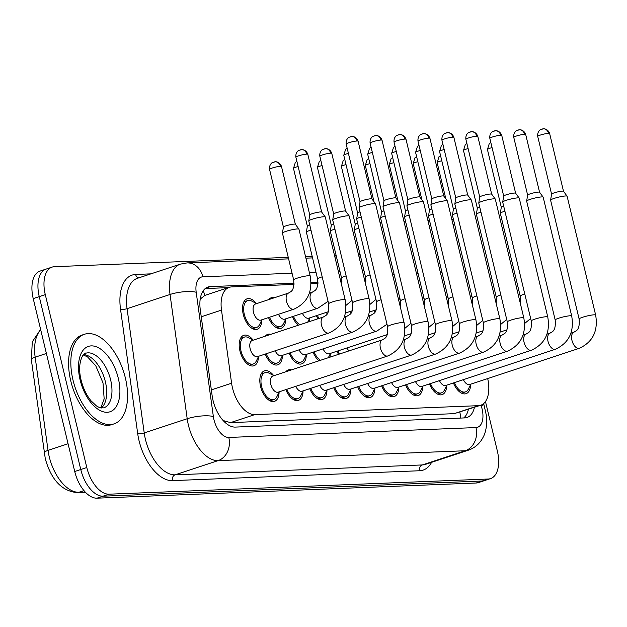 <?xml version="1.0" encoding="UTF-8"?>
<svg xmlns="http://www.w3.org/2000/svg" width="627" height="627" viewBox="0 0 627 627"><rect width="100%" height="100%" fill="white"/><g stroke="black" fill="none" stroke-linecap="round" stroke-linejoin="round"><path stroke-width="0.94" d="M268.575 299.659A16.043 8.668 -108.3 0 1 271.068 297.841A16.043 8.668 -108.3 0 1 274.156 297.817M261.796 320.083A16.043 8.668 -108.3 0 1 257.188 329.269A16.043 8.668 -108.3 0 1 243.252 314.386A16.043 8.668 -108.3 0 1 247.124 298.797A16.043 8.668 -108.3 0 1 256.294 303.429M265.26 336.174A16.043 8.668 -108.3 0 1 267.745 334.356A16.043 8.668 -108.3 0 1 270.833 334.332M258.481 356.598A16.043 8.668 -108.3 0 1 253.872 365.784A16.043 8.668 -108.3 0 1 239.937 350.901A16.043 8.668 -108.3 0 1 243.801 335.312A16.043 8.668 -108.3 0 1 252.979 339.944M285.881 371.733A16.043 8.668 -108.3 0 1 288.373 369.914A16.043 8.668 -108.3 0 1 291.453 369.891M279.101 392.157A16.043 8.668 -108.3 0 1 274.493 401.335A16.043 8.668 -108.3 0 1 260.558 386.459A16.043 8.668 -108.3 0 1 264.429 370.87A16.043 8.668 -108.3 0 1 273.599 375.502M294 284.431L231.551 286.923A28.309 15.299 71.7 0 0 229.231 287.346A28.309 15.299 71.7 0 0 221.496 310.106L231.59 383.199A28.309 15.299 71.7 0 0 232.492 387.948A28.309 15.299 71.7 0 0 254.75 414.619L478.354 405.677A28.309 15.299 71.7 0 0 480.682 405.261A28.309 15.299 71.7 0 0 487.696 378.567M223.525 420.952A9.436 5.102 71.7 0 0 224.27 421.007L224.544 420.999A28.309 15.299 -108.3 0 1 222.279 419.549M229.231 287.346L204.888 295.388L200.209 299.087M224.544 420.999L230.571 422.614L454.175 413.663L480.682 405.261M365.831 281.554L364.969 281.586M341.887 282.511L341.025 282.55M317.944 283.467L311.039 283.749M317.897 318.79A16.043 8.668 -108.3 0 1 316.408 315.655M309.683 318.171A16.043 8.668 -108.3 0 1 309.283 321.635M298.287 325.264A16.043 8.668 -108.3 0 1 292.464 316.611M285.74 319.127A16.043 8.668 -108.3 0 1 281.131 328.305A16.043 8.668 -108.3 0 1 268.521 317.568M282.424 355.642A16.043 8.668 -108.3 0 1 277.808 364.82A16.043 8.668 -108.3 0 1 265.197 354.083M306.368 354.686A16.043 8.668 -108.3 0 1 301.752 363.864A16.043 8.668 -108.3 0 1 289.141 353.126M330.311 353.73A16.043 8.668 -108.3 0 1 329.912 357.186M318.908 360.823A16.043 8.668 -108.3 0 1 313.085 352.17M338.517 354.341A16.043 8.668 -108.3 0 1 337.028 351.214M303.045 391.201A16.043 8.668 -108.3 0 1 298.436 400.379A16.043 8.668 -108.3 0 1 285.826 389.641M326.988 390.245A16.043 8.668 -108.3 0 1 322.38 399.423A16.043 8.668 -108.3 0 1 309.769 388.685M350.932 389.281A16.043 8.668 -108.3 0 1 346.323 398.466A16.043 8.668 -108.3 0 1 333.713 387.729M374.875 388.325A16.043 8.668 -108.3 0 1 370.267 397.51A16.043 8.668 -108.3 0 1 357.656 386.773M398.819 387.368A16.043 8.668 -108.3 0 1 394.211 396.546A16.043 8.668 -108.3 0 1 381.6 385.809M422.763 386.412A16.043 8.668 -108.3 0 1 418.154 395.59A16.043 8.668 -108.3 0 1 405.544 384.853M446.706 385.448A16.043 8.668 -108.3 0 1 442.098 394.634A16.043 8.668 -108.3 0 1 429.479 383.896M470.65 384.492A16.043 8.668 -108.3 0 1 466.041 393.678A16.043 8.668 -108.3 0 1 453.423 382.94M485.47 401.515L497.368 451.095A28.309 15.299 -108.3 0 1 490.541 478.605L484.506 480.596A28.309 15.299 -108.3 0 1 482.179 481.011L103.032 496.184A28.309 15.299 -108.3 0 1 80.765 469.513L39.25 296.61A28.309 15.299 -108.3 0 1 46.084 269.101L40.05 271.091A28.309 15.299 -108.3 0 0 33.223 298.601L74.731 471.504A28.309 15.299 -108.3 0 0 96.997 498.175L476.152 483.009A28.309 15.299 -108.3 0 0 478.479 482.586L484.506 480.596A28.309 15.299 -108.3 0 1 482.179 481.011L103.032 496.184A28.309 15.299 -108.3 0 1 80.765 469.513L39.25 296.61A28.309 15.299 -108.3 0 1 46.084 269.101A28.309 15.299 -108.3 0 1 48.412 268.677M294.055 283.247L210.335 286.602A28.309 15.299 71.7 0 0 208.007 287.017A28.309 15.299 71.7 0 0 200.279 309.777L212.138 395.668A28.309 15.299 71.7 0 0 213.031 400.418A28.309 15.299 71.7 0 0 235.297 427.089L464.67 417.911A28.309 15.299 71.7 0 0 466.997 417.496A28.309 15.299 71.7 0 0 474.451 407.315M490.541 478.605A28.309 15.299 -108.3 0 1 488.214 479.02L109.059 494.186A28.309 15.299 -108.3 0 1 86.8 467.515L45.285 294.619A28.309 15.299 -108.3 0 1 52.119 267.102A28.309 15.299 -108.3 0 1 54.439 266.687L288.248 257.336M305.553 256.639L312.191 256.38M334.528 255.479L336.135 255.416M358.472 254.523L360.078 254.46M365.886 280.379L364.687 280.426M341.942 281.335L340.743 281.382M317.999 282.291L311.039 282.573M468.416 409.313A28.309 15.299 -108.3 0 1 463.729 417.95M205.241 288.553L228.369 287.628M404.101 322.725C406.735 338.604 401.296 349.686 387.799 355.956L278.153 392.173A8.496 4.585 -108.3 0 1 270.778 384.296A8.496 4.585 -108.3 0 1 272.831 376.043L382.47 339.826C384.132 338.329 388.521 338.737 387.588 326.691A8.496 1.097 -13.5 0 1 393.254 324.253A8.496 1.097 -13.5 0 1 402.636 322.466A8.496 1.097 -13.5 0 1 402.918 322.458A8.496 1.097 -13.5 0 1 404.101 322.725L375.573 203.877A8.496 1.097 -13.5 0 0 375.549 203.822A8.496 1.097 -13.5 0 0 374.1 203.618A8.496 1.097 -13.5 0 0 362.602 206.048A8.496 1.097 -13.5 0 0 359.052 207.788A8.496 1.097 -13.5 0 0 359.052 207.843L387.588 326.691M279.274 391.804L276.844 396.726A14.155 7.649 -108.3 0 1 273.897 399.548A14.155 7.649 -108.3 0 1 261.608 386.42A14.155 7.649 -108.3 0 1 265.017 372.665A14.155 7.649 -108.3 0 1 269.061 373.167L273.944 375.675M360.039 201.831A6.137 0.792 -13.5 0 1 360.039 201.792A6.137 0.792 -13.5 0 1 362.602 200.538A6.137 0.792 -13.5 0 1 370.902 198.783A6.137 0.792 -13.5 0 1 371.944 198.931A6.137 0.792 -13.5 0 1 371.968 198.971L358.095 141.185C356.308 136.098 351.379 136.255 351.88 136.49A6.137 5.102 87.7 0 1 357.029 140.997A6.137 0.792 -13.5 0 1 358.095 141.185M328.869 333.055L257.532 356.622A8.496 4.585 -108.3 0 1 250.157 348.745A8.496 4.585 -108.3 0 1 252.203 340.492L323.54 316.925C325.201 315.428 329.59 315.828 328.658 303.789A8.496 1.097 -13.5 0 1 332.2 301.995A8.496 1.097 -13.5 0 1 343.988 299.557A8.496 1.097 -13.5 0 1 345.171 299.824C347.805 315.702 342.366 326.777 328.869 333.055A8.496 4.585 -108.3 0 1 328.462 333.149A8.496 4.585 -108.3 0 1 321.494 325.178A8.496 4.585 -108.3 0 1 323.54 316.925M328.658 303.789L308.774 220.978A8.496 1.097 -13.5 0 1 308.774 220.916A8.496 1.097 -13.5 0 1 312.324 219.184A8.496 1.097 -13.5 0 1 325.264 216.958A8.496 1.097 -13.5 0 1 325.295 217.013L345.171 299.824M258.653 356.246L256.224 361.176A14.155 7.649 -108.3 0 1 253.277 363.989A14.155 7.649 -108.3 0 1 240.98 350.861A14.155 7.649 -108.3 0 1 244.397 337.107A14.155 7.649 -108.3 0 1 248.441 337.608L253.324 340.116M309.762 214.967A6.137 0.792 -13.5 0 1 309.762 214.928A6.137 0.792 -13.5 0 1 312.317 213.674A6.137 0.792 -13.5 0 1 320.624 211.918A6.137 0.792 -13.5 0 1 321.667 212.067A6.137 0.792 -13.5 0 1 321.69 212.106M293.883 309.189L260.856 320.107A8.496 4.585 -108.3 0 1 253.473 312.23A8.496 4.585 -108.3 0 1 255.526 303.977L288.553 293.06C290.215 291.563 294.604 291.97 293.671 279.932A8.496 1.097 -13.5 0 1 297.214 278.137A8.496 1.097 -13.5 0 1 309.001 275.7A8.496 1.097 -13.5 0 1 310.185 275.966C312.818 291.845 307.379 302.919 293.883 309.189A8.496 4.585 -108.3 0 1 293.475 309.291A8.496 4.585 -108.3 0 1 286.508 301.321A8.496 4.585 -108.3 0 1 288.553 293.06M293.671 279.932L282.44 233.158A8.496 1.097 -13.5 0 1 282.44 233.095A8.496 1.097 -13.5 0 1 285.983 231.363A8.496 1.097 -13.5 0 1 298.93 229.137A8.496 1.097 -13.5 0 1 298.961 229.192L310.185 275.966M261.968 319.731L259.547 324.661A14.155 7.649 -108.3 0 1 256.6 327.474A14.155 7.649 -108.3 0 1 244.303 314.346A14.155 7.649 -108.3 0 1 247.72 300.592A14.155 7.649 -108.3 0 1 251.764 301.093L256.639 303.601M283.428 227.146A6.137 0.792 -13.5 0 1 283.42 227.099A6.137 0.792 -13.5 0 1 285.983 225.845A6.137 0.792 -13.5 0 1 294.29 224.09A6.137 0.792 -13.5 0 1 295.333 224.239A6.137 0.792 -13.5 0 1 295.356 224.278L281.484 166.492C279.689 161.405 274.759 161.562 275.269 161.797A6.137 5.102 87.7 0 1 280.418 166.304A6.137 0.792 -13.5 0 1 281.484 166.492M411.743 355A8.496 4.585 -108.3 0 1 411.336 355.094A8.496 4.585 -108.3 0 1 404.36 347.123A8.496 4.585 -108.3 0 1 406.414 338.87C408.075 337.373 412.456 337.773 411.531 325.734A8.496 1.097 -13.5 0 1 417.198 323.297A8.496 1.097 -13.5 0 1 426.572 321.51A8.496 1.097 -13.5 0 1 426.862 321.502A8.496 1.097 -13.5 0 1 428.045 321.769C430.678 337.647 425.239 348.722 411.743 355L302.096 391.217A8.496 4.585 -108.3 0 1 295.779 386.357M303.217 390.848L300.788 395.77A14.155 7.649 -108.3 0 1 297.841 398.584A14.155 7.649 -108.3 0 1 286.798 389.32M411.531 325.734L382.995 206.886A8.496 1.097 -13.5 0 1 382.995 206.824A8.496 1.097 -13.5 0 1 386.545 205.092A8.496 1.097 -13.5 0 1 398.043 202.662A8.496 1.097 -13.5 0 1 399.485 202.866A8.496 1.097 -13.5 0 1 399.517 202.921L428.045 321.769M383.983 200.875A6.137 0.792 -13.5 0 1 383.983 200.836A6.137 0.792 -13.5 0 1 386.538 199.582A6.137 0.792 -13.5 0 1 394.845 197.826A6.137 0.792 -13.5 0 1 395.888 197.975A6.137 0.792 -13.5 0 1 395.911 198.014M435.687 354.043A8.496 4.585 -108.3 0 1 435.279 354.137A8.496 4.585 -108.3 0 1 428.304 346.167A8.496 4.585 -108.3 0 1 430.357 337.914C432.019 336.409 436.4 336.817 435.475 324.778A8.496 1.097 -13.5 0 1 441.142 322.341A8.496 1.097 -13.5 0 1 450.515 320.554A8.496 1.097 -13.5 0 1 450.797 320.546A8.496 1.097 -13.5 0 1 451.989 320.812C454.614 336.691 449.183 347.766 435.687 354.043L326.04 390.26A8.496 4.585 -108.3 0 1 319.723 385.393M327.161 389.892L324.731 394.814A14.155 7.649 -108.3 0 1 321.784 397.628A14.155 7.649 -108.3 0 1 310.741 388.364M435.475 324.778L406.939 205.93A8.496 1.097 -13.5 0 1 406.939 205.868A8.496 1.097 -13.5 0 1 410.489 204.136A8.496 1.097 -13.5 0 1 421.987 201.706A8.496 1.097 -13.5 0 1 423.429 201.91A8.496 1.097 -13.5 0 1 423.46 201.965L451.989 320.812M407.926 199.919A6.137 0.792 -13.5 0 1 407.926 199.872A6.137 0.792 -13.5 0 1 410.481 198.626A6.137 0.792 -13.5 0 1 418.789 196.87A6.137 0.792 -13.5 0 1 419.831 197.019A6.137 0.792 -13.5 0 1 419.855 197.058M459.63 353.079A8.496 4.585 -108.3 0 1 459.223 353.181A8.496 4.585 -108.3 0 1 452.247 345.211A8.496 4.585 -108.3 0 1 454.301 336.95C455.962 335.453 460.343 335.86 459.419 323.822A8.496 1.097 -13.5 0 1 465.085 321.377A8.496 1.097 -13.5 0 1 474.459 319.598A8.496 1.097 -13.5 0 1 474.741 319.59A8.496 1.097 -13.5 0 1 475.932 319.856C478.558 335.735 473.126 346.809 459.63 353.079L349.984 389.304A8.496 4.585 -108.3 0 1 343.667 384.437M351.104 388.936L348.675 393.858A14.155 7.649 -108.3 0 1 345.728 396.672A14.155 7.649 -108.3 0 1 334.685 387.408M459.419 323.822L430.882 204.974A8.496 1.097 -13.5 0 1 430.882 204.911A8.496 1.097 -13.5 0 1 434.433 203.179A8.496 1.097 -13.5 0 1 445.93 200.75A8.496 1.097 -13.5 0 1 447.372 200.953A8.496 1.097 -13.5 0 1 447.404 201.008L475.932 319.856M431.87 198.963A6.137 0.792 -13.5 0 1 431.862 198.916A6.137 0.792 -13.5 0 1 434.425 197.662A6.137 0.792 -13.5 0 1 442.733 195.906A6.137 0.792 -13.5 0 1 443.775 196.055A6.137 0.792 -13.5 0 1 443.798 196.094L429.926 138.308C428.131 133.222 423.209 133.379 423.711 133.614A6.137 5.102 87.7 0 1 428.86 138.128A6.137 0.792 -13.5 0 1 429.926 138.308M483.574 352.123A8.496 4.585 -108.3 0 1 483.166 352.225A8.496 4.585 -108.3 0 1 476.191 344.247A8.496 4.585 -108.3 0 1 478.244 335.994C479.906 334.497 484.287 334.904 483.362 322.858A8.496 1.097 -13.5 0 1 489.029 320.421A8.496 1.097 -13.5 0 1 498.402 318.634A8.496 1.097 -13.5 0 1 498.684 318.626A8.496 1.097 -13.5 0 1 499.876 318.892C502.501 334.779 497.07 345.853 483.574 352.123L373.927 388.348A8.496 4.585 -108.3 0 1 367.61 383.481M375.048 387.972L372.618 392.902A14.155 7.649 -108.3 0 1 369.671 395.715A14.155 7.649 -108.3 0 1 358.628 386.444M483.362 322.858L454.826 204.018A8.496 1.097 -13.5 0 1 454.826 203.955A8.496 1.097 -13.5 0 1 458.376 202.223A8.496 1.097 -13.5 0 1 469.874 199.786A8.496 1.097 -13.5 0 1 471.316 199.997A8.496 1.097 -13.5 0 1 471.347 200.052L499.876 318.892M455.813 198.007A6.137 0.792 -13.5 0 1 455.805 197.96A6.137 0.792 -13.5 0 1 458.368 196.706A6.137 0.792 -13.5 0 1 466.676 194.95A6.137 0.792 -13.5 0 1 467.718 195.099A6.137 0.792 -13.5 0 1 467.742 195.138M352.813 332.098A8.496 4.585 -108.3 0 1 352.405 332.192A8.496 4.585 -108.3 0 1 345.43 324.222A8.496 4.585 -108.3 0 1 347.483 315.969C349.145 314.464 353.534 314.872 352.601 302.833A8.496 1.097 -13.5 0 1 356.144 301.038A8.496 1.097 -13.5 0 1 367.931 298.601A8.496 1.097 -13.5 0 1 369.115 298.867C371.748 314.746 366.309 325.821 352.813 332.098L281.476 355.658A8.496 4.585 -108.3 0 1 275.159 350.799M352.601 302.833L332.718 220.022A8.496 1.097 -13.5 0 1 332.718 219.959A8.496 1.097 -13.5 0 1 336.268 218.227A8.496 1.097 -13.5 0 1 349.208 216.001A8.496 1.097 -13.5 0 1 349.239 216.056L369.115 298.867M282.597 355.29L280.167 360.212A14.155 7.649 -108.3 0 1 277.22 363.033A14.155 7.649 -108.3 0 1 266.177 353.761M333.705 214.011A6.137 0.792 -13.5 0 1 333.697 213.964A6.137 0.792 -13.5 0 1 336.26 212.718A6.137 0.792 -13.5 0 1 344.568 210.962A6.137 0.792 -13.5 0 1 345.61 211.103A6.137 0.792 -13.5 0 1 345.634 211.142L331.761 153.364C329.967 148.27 325.045 148.427 325.546 148.662A6.137 5.102 87.7 0 1 330.695 153.176A6.137 0.792 -13.5 0 1 331.761 153.364M387 324.253L376.756 331.134L305.42 354.702A8.496 4.585 -108.3 0 1 299.103 349.835M376.756 331.134A8.496 4.585 -108.3 0 1 376.349 331.236A8.496 4.585 -108.3 0 1 369.374 323.266A8.496 4.585 -108.3 0 1 371.427 315.005C373.089 313.508 377.47 313.915 376.545 301.877L356.661 219.066A8.496 1.097 -13.5 0 1 356.661 219.003A8.496 1.097 -13.5 0 1 360.212 217.271A8.496 1.097 -13.5 0 1 361.238 216.942M306.54 354.333L304.111 359.255A14.155 7.649 -108.3 0 1 301.164 362.069A14.155 7.649 -108.3 0 1 290.121 352.805M357.649 213.055A6.137 0.792 -13.5 0 1 357.641 213.008A6.137 0.792 -13.5 0 1 360.008 211.824M387.149 334.653L329.363 353.746A8.496 4.585 -108.3 0 1 323.046 348.878M400.465 307.551L400.488 300.913L380.605 218.102A8.496 1.097 -13.5 0 1 380.605 218.047A8.496 1.097 -13.5 0 1 384.147 216.307A8.496 1.097 -13.5 0 1 385.182 215.986M320.507 360.298A14.155 7.649 -108.3 0 1 314.064 351.849M381.592 212.091A6.137 0.792 -13.5 0 1 381.584 212.051A6.137 0.792 -13.5 0 1 383.951 210.868M328.07 301.352L317.826 308.233L284.799 319.143A8.496 4.585 -108.3 0 1 278.482 314.284M317.826 308.233A8.496 4.585 -108.3 0 1 317.419 308.335A8.496 4.585 -108.3 0 1 310.443 300.357A8.496 4.585 -108.3 0 1 312.497 292.104C314.158 290.607 318.547 291.014 317.615 278.968L306.384 232.194A8.496 1.097 -13.5 0 1 306.384 232.139A8.496 1.097 -13.5 0 1 309.926 230.399A8.496 1.097 -13.5 0 1 310.961 230.078M285.912 318.775L283.49 323.697A14.155 7.649 -108.3 0 1 280.543 326.518A14.155 7.649 -108.3 0 1 269.5 317.246M307.371 226.182A6.137 0.792 -13.5 0 1 307.363 226.143A6.137 0.792 -13.5 0 1 309.73 224.952M328.219 311.752L308.743 318.187A8.496 4.585 -108.3 0 1 302.418 313.32M341.535 284.65L341.558 278.012L330.327 231.238A8.496 1.097 -13.5 0 1 330.327 231.175A8.496 1.097 -13.5 0 1 333.87 229.443A8.496 1.097 -13.5 0 1 334.904 229.121M299.886 324.739A14.155 7.649 -108.3 0 1 293.444 316.29M322.066 165.536A6.137 0.792 -13.5 0 0 317.434 167.44L331.307 225.211A6.137 0.792 -13.5 0 1 331.307 225.187A6.137 0.792 -13.5 0 1 333.674 223.996M327.176 313.853A8.496 4.585 -108.3 0 1 326.361 312.364M365.478 283.694L365.502 277.056L354.271 230.281A8.496 1.097 -13.5 0 1 354.271 230.219A8.496 1.097 -13.5 0 1 357.813 228.487A8.496 1.097 -13.5 0 1 358.848 228.157M318.931 318.445A14.155 7.649 -108.3 0 1 317.38 315.334M355.25 224.27A6.137 0.792 -13.5 0 1 355.25 224.223A6.137 0.792 -13.5 0 1 357.617 223.04M351.12 312.897A8.496 4.585 -108.3 0 1 350.305 311.407M381.287 227.687A8.496 1.097 -13.5 0 1 381.757 227.53A8.496 1.097 -13.5 0 1 382.791 227.201M380.08 222.656A6.137 0.792 -13.5 0 1 381.561 222.083M125.384 378.034A47.19 25.495 -108.3 0 1 114.004 423.891A47.19 25.495 -108.3 0 1 73.014 380.134A47.19 25.495 -108.3 0 1 84.402 334.277A47.19 25.495 -108.3 0 1 125.384 378.034M114.004 423.891L111.739 424.636A47.19 25.495 -108.3 0 1 70.757 380.879A47.19 25.495 -108.3 0 1 82.137 335.03L84.402 334.277M348.925 350.908A8.496 4.585 -108.3 0 1 346.99 347.922M424.408 306.595L424.432 299.957L404.548 217.146A8.496 1.097 -13.5 0 1 404.548 217.091A8.496 1.097 -13.5 0 1 408.091 215.351A8.496 1.097 -13.5 0 1 409.125 215.03M339.56 354.004A14.155 7.649 -108.3 0 1 338.008 350.893M405.536 211.134A6.137 0.792 -13.5 0 1 405.528 211.095A6.137 0.792 -13.5 0 1 407.895 209.904M507.517 351.167A8.496 4.585 -108.3 0 1 507.11 351.261A8.496 4.585 -108.3 0 1 500.134 343.29A8.496 4.585 -108.3 0 1 502.188 335.037C503.849 333.54 508.231 333.948 507.306 321.902A8.496 1.097 -13.5 0 1 512.972 319.464A8.496 1.097 -13.5 0 1 522.346 317.677A8.496 1.097 -13.5 0 1 522.628 317.67A8.496 1.097 -13.5 0 1 523.819 317.936C526.445 333.815 521.013 344.897 507.517 351.167L397.871 387.384A8.496 4.585 -108.3 0 1 391.554 382.525M398.991 387.016L396.562 391.938A14.155 7.649 -108.3 0 1 393.615 394.759A14.155 7.649 -108.3 0 1 382.572 385.487M507.306 321.902L478.769 203.054A8.496 1.097 -13.5 0 1 478.769 202.999A8.496 1.097 -13.5 0 1 482.312 201.259A8.496 1.097 -13.5 0 1 493.817 198.83A8.496 1.097 -13.5 0 1 495.259 199.033A8.496 1.097 -13.5 0 1 495.291 199.088L523.819 317.936M479.757 197.043A6.137 0.792 -13.5 0 1 479.749 197.003A6.137 0.792 -13.5 0 1 482.312 195.749A6.137 0.792 -13.5 0 1 490.62 193.994A6.137 0.792 -13.5 0 1 491.662 194.143A6.137 0.792 -13.5 0 1 491.686 194.182L477.813 136.396C476.018 131.309 471.089 131.466 471.598 131.701A6.137 5.102 87.7 0 1 476.747 136.208A6.137 0.792 -13.5 0 1 477.813 136.396M531.461 350.211A8.496 4.585 -108.3 0 1 531.053 350.305A8.496 4.585 -108.3 0 1 524.078 342.334A8.496 4.585 -108.3 0 1 526.131 334.081C527.793 332.584 532.174 332.984 531.249 320.946A8.496 1.097 -13.5 0 1 536.916 318.508A8.496 1.097 -13.5 0 1 546.289 316.721A8.496 1.097 -13.5 0 1 546.572 316.713A8.496 1.097 -13.5 0 1 547.763 316.98C550.388 332.859 544.957 343.933 531.461 350.211L421.814 386.428A8.496 4.585 -108.3 0 1 415.497 381.561M422.935 386.06L420.505 390.982A14.155 7.649 -108.3 0 1 417.558 393.795A14.155 7.649 -108.3 0 1 406.515 384.531M531.249 320.946L502.713 202.098A8.496 1.097 -13.5 0 1 502.713 202.035A8.496 1.097 -13.5 0 1 506.255 200.303A8.496 1.097 -13.5 0 1 517.761 197.873A8.496 1.097 -13.5 0 1 519.203 198.077A8.496 1.097 -13.5 0 1 519.234 198.132L547.763 316.98M503.7 196.086A6.137 0.792 -13.5 0 1 503.693 196.047A6.137 0.792 -13.5 0 1 506.255 194.793A6.137 0.792 -13.5 0 1 514.563 193.038A6.137 0.792 -13.5 0 1 515.606 193.187A6.137 0.792 -13.5 0 1 515.629 193.226M555.397 349.255A8.496 4.585 -108.3 0 1 554.997 349.349A8.496 4.585 -108.3 0 1 548.022 341.378A8.496 4.585 -108.3 0 1 550.075 333.125C551.736 331.62 556.118 332.028 555.193 319.989A8.496 1.097 -13.5 0 1 560.859 317.552A8.496 1.097 -13.5 0 1 570.233 315.765A8.496 1.097 -13.5 0 1 570.515 315.757A8.496 1.097 -13.5 0 1 571.706 316.024C574.332 331.902 568.901 342.977 555.397 349.255L445.758 385.472A8.496 4.585 -108.3 0 1 439.441 380.605M446.879 385.103L444.449 390.025A14.155 7.649 -108.3 0 1 441.502 392.839A14.155 7.649 -108.3 0 1 430.459 383.575M555.193 319.989L526.656 201.142A8.496 1.097 -13.5 0 1 526.656 201.079A8.496 1.097 -13.5 0 1 530.199 199.347A8.496 1.097 -13.5 0 1 541.704 196.917A8.496 1.097 -13.5 0 1 543.147 197.121A8.496 1.097 -13.5 0 1 543.178 197.176L571.706 316.024M524.634 134.296A6.137 0.792 -13.5 0 0 517.863 135.581A6.137 0.792 -13.5 0 0 513.764 137.344L527.636 195.107A6.137 0.792 -13.5 0 1 527.636 195.083A6.137 0.792 -13.5 0 1 530.199 193.837A6.137 0.792 -13.5 0 1 538.507 192.081A6.137 0.792 -13.5 0 1 539.549 192.223A6.137 0.792 -13.5 0 1 539.573 192.27L525.692 134.484C523.906 129.389 518.976 129.554 519.485 129.781A6.137 5.102 87.7 0 1 524.634 134.296A6.137 0.792 -13.5 0 1 525.692 134.484M579.34 348.291A8.496 4.585 -108.3 0 1 578.94 348.393A8.496 4.585 -108.3 0 1 571.965 340.414A8.496 4.585 -108.3 0 1 574.018 332.161C575.68 330.664 580.061 331.072 579.129 319.033A8.496 1.097 -13.5 0 1 584.803 316.588A8.496 1.097 -13.5 0 1 594.177 314.809A8.496 1.097 -13.5 0 1 594.459 314.801A8.496 1.097 -13.5 0 1 595.65 315.067C598.276 330.946 592.844 342.021 579.34 348.291L469.701 384.516A8.496 4.585 -108.3 0 1 463.384 379.648M470.822 384.147L468.393 389.069A14.155 7.649 -108.3 0 1 465.446 391.883A14.155 7.649 -108.3 0 1 454.403 382.619M579.129 319.033L550.6 200.185A8.496 1.097 -13.5 0 1 550.6 200.123A8.496 1.097 -13.5 0 1 554.143 198.391A8.496 1.097 -13.5 0 1 565.648 195.961A8.496 1.097 -13.5 0 1 567.09 196.165A8.496 1.097 -13.5 0 1 567.114 196.22L595.65 315.067M551.58 194.174A6.137 0.792 -13.5 0 1 551.58 194.127A6.137 0.792 -13.5 0 1 554.143 192.873A6.137 0.792 -13.5 0 1 562.45 191.117A6.137 0.792 -13.5 0 1 563.493 191.266A6.137 0.792 -13.5 0 1 563.516 191.306M448.344 305.639L448.376 299.001L428.492 216.19A8.496 1.097 -13.5 0 1 428.492 216.127A8.496 1.097 -13.5 0 1 432.034 214.395A8.496 1.097 -13.5 0 1 433.069 214.066M420.231 150.488A6.137 0.792 -13.5 0 0 415.599 152.392L429.471 210.155A6.137 0.792 -13.5 0 1 429.471 210.139A6.137 0.792 -13.5 0 1 431.838 208.948M472.288 304.683L472.319 298.044L452.435 215.233A8.496 1.097 -13.5 0 1 452.435 215.171A8.496 1.097 -13.5 0 1 455.978 213.439A8.496 1.097 -13.5 0 1 457.012 213.109M453.415 209.222A6.137 0.792 -13.5 0 1 453.415 209.175A6.137 0.792 -13.5 0 1 455.782 207.992M496.231 303.719L496.263 297.088L476.379 214.277A8.496 1.097 -13.5 0 1 476.379 214.215A8.496 1.097 -13.5 0 1 479.921 212.482A8.496 1.097 -13.5 0 1 480.956 212.153M477.359 208.266A6.137 0.792 -13.5 0 1 477.359 208.219A6.137 0.792 -13.5 0 1 479.726 207.035M520.175 302.763L520.206 296.124L500.322 213.313A8.496 1.097 -13.5 0 1 500.322 213.258A8.496 1.097 -13.5 0 1 503.865 211.518A8.496 1.097 -13.5 0 1 504.9 211.197M492.062 147.611A6.137 0.792 -13.5 0 0 487.43 149.516L501.302 207.286A6.137 0.792 -13.5 0 1 501.302 207.263A6.137 0.792 -13.5 0 1 503.669 206.079M375.064 311.94A8.496 4.585 -108.3 0 1 374.248 310.451M405.23 226.731A8.496 1.097 -13.5 0 1 405.7 226.574A8.496 1.097 -13.5 0 1 406.735 226.245M404.023 221.699A6.137 0.792 -13.5 0 1 405.504 221.127M429.174 225.775A8.496 1.097 -13.5 0 1 429.644 225.61A8.496 1.097 -13.5 0 1 430.678 225.289M427.967 220.735A6.137 0.792 -13.5 0 1 429.448 220.163M453.117 224.811A8.496 1.097 -13.5 0 1 453.587 224.654A8.496 1.097 -13.5 0 1 454.622 224.333M451.91 219.779A6.137 0.792 -13.5 0 1 453.392 219.207M211.338 389.892L231.59 383.199M224.27 421.007A28.309 23.544 87.7 0 1 224.474 421.916M203.187 290.81A28.309 23.544 87.7 0 1 204.888 295.388M459.826 412.151A28.309 23.544 87.7 0 1 460.602 418.076M230.571 422.614L254.75 414.619M201.243 316.792L221.496 310.106M454.175 413.663L478.354 405.677M40.724 329.841A37.745 20.393 71.7 0 0 35.159 357.178L48.028 450.374A37.745 20.393 71.7 0 0 49.227 456.707A37.745 20.393 71.7 0 0 78.916 492.266A9.436 7.845 87.7 0 1 77.105 492.603C61.775 491.082 51.171 479.78 45.285 458.698L31.35 359.843L32.298 341.825L40.598 329.324M44.219 453.039A9.436 2.563 172.1 0 1 48.028 450.374L68.069 443.751M46.39 353.463L35.159 357.178A9.436 2.563 172.1 0 0 31.35 359.843M83.955 490.604L78.916 492.266L85.201 492.015M476.152 483.009L488.214 479.02M96.997 498.175L109.059 494.186M74.731 471.504L86.8 467.515M33.223 298.601L45.285 294.619M292.057 273.223L202.905 276.789A18.873 10.197 71.7 0 0 196.196 292.245L213.352 416.508A18.873 10.197 71.7 0 0 213.956 419.675A18.873 10.197 71.7 0 0 228.8 437.45L475.979 427.567A18.873 10.197 71.7 0 0 482.085 408.945A18.873 10.197 71.7 0 0 481.168 405.794L480.948 405.167M475.979 427.567A18.873 15.699 -92.3 0 1 465.265 450.75L218.086 460.633A37.745 20.393 -108.3 0 1 188.398 425.075A37.745 20.393 -108.3 0 1 187.199 418.742L144.218 432.936A37.745 20.393 71.7 0 0 145.417 439.268A37.745 20.393 71.7 0 0 175.105 474.835L422.284 464.944A37.745 20.393 71.7 0 0 425.388 464.388L468.369 450.186A37.745 20.393 -108.3 0 1 465.265 450.75L422.284 464.944A4.718 3.927 87.7 0 0 419.604 470.744L172.425 480.627A4.718 3.927 87.7 0 1 175.105 474.835L218.086 460.633A18.873 15.699 -92.3 0 0 228.8 437.45M468.369 450.186C474.874 447.897 479.757 443.65 483.009 437.442C484.506 434.879 487.524 427.904 486.466 415.826L483.934 404.65L481.168 405.794M172.425 480.627A42.464 22.94 -108.3 0 1 139.029 440.624A42.464 22.94 -108.3 0 1 137.681 433.5L120.525 309.236A42.464 22.94 -108.3 0 1 135.604 274.469L150.911 273.85M431.595 462.334A42.464 22.94 -108.3 0 1 419.604 470.744M213.352 416.508A18.873 5.118 172.1 0 0 187.199 418.742L170.042 294.478L127.062 308.672L144.218 432.936A4.718 1.278 -7.9 0 1 137.681 433.5M196.196 292.245A18.873 5.118 172.1 0 0 170.042 294.478A37.745 20.393 -108.3 0 1 180.349 264.132L137.368 278.325A37.745 20.393 71.7 0 0 127.062 308.672A4.718 1.278 -7.9 0 1 120.525 309.236M363.887 270.347L362.288 270.409M339.944 271.303L338.345 271.373M316 272.267L309.362 272.533M138.763 277.871A4.718 3.927 87.7 0 1 135.604 274.469M202.905 276.789A18.873 15.699 -92.3 0 0 187.065 262.909L180.349 264.132M205.891 288.067L210.335 286.602M350.712 136.702A6.137 5.102 87.7 0 1 351.88 136.49L349.247 137.203C349.513 136.858 345.563 138.771 346.167 144.045A6.137 0.792 -13.5 0 1 350.258 142.29A6.137 0.792 -13.5 0 1 357.029 140.997M387.799 355.956A8.496 4.585 -108.3 0 1 387.392 356.058A8.496 4.585 -108.3 0 1 380.424 348.079A8.496 4.585 -108.3 0 1 382.47 339.826M300.427 149.837A6.137 5.102 87.7 0 1 301.603 149.618L298.969 150.331C299.228 149.994 295.286 151.906 295.889 157.181A6.137 0.792 -13.5 0 1 299.98 155.418A6.137 0.792 -13.5 0 1 306.752 154.132A6.137 0.792 -13.5 0 1 307.818 154.32L321.682 212.083M307.818 154.32C306.023 149.226 301.101 149.391 301.603 149.618A6.137 5.102 87.7 0 1 306.752 154.132M274.093 162.009A6.137 5.102 87.7 0 1 275.269 161.797L272.635 162.511C272.894 162.166 268.952 164.078 269.547 169.361A6.137 0.792 -13.5 0 1 273.646 167.597A6.137 0.792 -13.5 0 1 280.418 166.304M374.656 135.745A6.137 5.102 87.7 0 1 375.824 135.534L373.19 136.247C373.457 135.902 369.507 137.815 370.11 143.089A6.137 0.792 -13.5 0 1 374.201 141.334A6.137 0.792 -13.5 0 1 380.973 140.04A6.137 0.792 -13.5 0 1 382.039 140.229L395.903 197.991M382.039 140.229C380.244 135.134 375.322 135.299 375.824 135.534A6.137 5.102 87.7 0 1 380.973 140.04M398.592 134.789A6.137 5.102 87.7 0 1 399.767 134.57L397.134 135.283C397.393 134.938 393.45 136.858 394.054 142.133A6.137 0.792 -13.5 0 1 398.145 140.37A6.137 0.792 -13.5 0 1 404.917 139.084A6.137 0.792 -13.5 0 1 405.982 139.272L419.847 197.035M405.982 139.272C404.188 134.178 399.266 134.343 399.767 134.57A6.137 5.102 87.7 0 1 404.917 139.084M422.535 133.825A6.137 5.102 87.7 0 1 423.711 133.614L421.078 134.327C421.336 133.982 417.394 135.902 417.997 141.177A6.137 0.792 -13.5 0 1 422.089 139.413A6.137 0.792 -13.5 0 1 428.86 138.128M446.479 132.869A6.137 5.102 87.7 0 1 447.654 132.658L445.021 133.371C445.28 133.026 441.337 134.938 441.941 140.221A6.137 0.792 -13.5 0 1 446.032 138.457A6.137 0.792 -13.5 0 1 452.804 137.164A6.137 0.792 -13.5 0 1 453.87 137.352L467.734 195.115M453.87 137.352C452.075 132.266 447.145 132.422 447.654 132.658A6.137 5.102 87.7 0 1 452.804 137.164M324.371 148.881A6.137 5.102 87.7 0 1 325.546 148.662L322.913 149.375C323.171 149.03 319.229 150.95 319.833 156.225A6.137 0.792 -13.5 0 1 323.924 154.461A6.137 0.792 -13.5 0 1 330.695 153.176M347.178 148.262L345.626 149.281L343.776 155.269A6.137 0.792 -13.5 0 1 348.4 153.356M376.545 301.877A8.496 1.097 -13.5 0 1 380.087 300.082A8.496 1.097 -13.5 0 1 381.122 299.753M371.121 147.306L369.569 148.325L367.712 154.313A6.137 0.792 -13.5 0 1 372.344 152.4M400.488 300.913A8.496 1.097 -13.5 0 1 404.031 299.118A8.496 1.097 -13.5 0 1 405.066 298.797M296.9 161.398L295.348 162.417L293.491 168.397A6.137 0.792 -13.5 0 1 298.123 166.492M317.615 278.968A8.496 1.097 -13.5 0 1 321.157 277.173A8.496 1.097 -13.5 0 1 322.192 276.852M341.558 278.012A8.496 1.097 -13.5 0 1 345.101 276.217A8.496 1.097 -13.5 0 1 346.135 275.896M344.787 159.477L343.235 160.496L341.378 166.484A6.137 0.792 -13.5 0 1 346.01 164.58M365.502 277.056A8.496 1.097 -13.5 0 1 369.044 275.261A8.496 1.097 -13.5 0 1 370.079 274.932M368.723 158.521L367.179 159.54L365.322 165.528A6.137 0.792 -13.5 0 1 369.954 163.616M392.518 274.461A8.496 1.097 -13.5 0 1 392.988 274.305A8.496 1.097 -13.5 0 1 394.022 273.975M110.642 379.938A28.764 15.542 -108.3 0 1 103.698 407.887L99.301 407.495L96.393 405.896L90.946 400.716C86.448 395.143 83.156 388.246 81.079 380.017C76.29 360.619 84.99 351.465 85.656 353.267A28.764 15.542 -108.3 0 1 110.642 379.938M118.307 378.316A34.43 18.598 -108.3 0 1 107.17 412.284A34.43 18.598 -108.3 0 1 80.099 379.844A34.43 18.598 -108.3 0 1 91.228 345.885A34.43 18.598 -108.3 0 1 118.307 378.316M83.603 354.592A28.764 15.542 -108.3 0 1 105.36 381.686A28.764 15.542 -108.3 0 1 101.26 408.044M395.065 146.342L393.513 147.369L391.656 153.349A6.137 0.792 -13.5 0 1 396.288 151.444M424.432 299.957A8.496 1.097 -13.5 0 1 427.975 298.162A8.496 1.097 -13.5 0 1 429.009 297.841M470.422 131.913A6.137 5.102 87.7 0 1 471.598 131.701L468.965 132.415C469.223 132.07 465.281 133.982 465.877 139.257A6.137 0.792 -13.5 0 1 469.976 137.501A6.137 0.792 -13.5 0 1 476.747 136.208M494.366 130.957A6.137 5.102 87.7 0 1 495.542 130.737L492.908 131.451C493.167 131.114 489.225 133.026 489.82 138.301A6.137 0.792 -13.5 0 1 493.919 136.537A6.137 0.792 -13.5 0 1 500.691 135.252A6.137 0.792 -13.5 0 1 501.757 135.44L515.621 193.202M501.757 135.44C499.962 130.345 495.032 130.51 495.542 130.737A6.137 5.102 87.7 0 1 500.691 135.252M518.31 130.001A6.137 5.102 87.7 0 1 519.485 129.781L516.852 130.494C517.11 130.15 513.168 132.07 513.764 137.344M542.253 129.037A6.137 5.102 87.7 0 1 543.429 128.825L540.795 129.538C541.054 129.193 537.112 131.114 537.707 136.388A6.137 0.792 -13.5 0 1 541.806 134.625A6.137 0.792 -13.5 0 1 548.578 133.332A6.137 0.792 -13.5 0 1 549.636 133.52L563.508 191.29M549.636 133.52C547.849 128.433 542.919 128.59 543.429 128.825A6.137 5.102 87.7 0 1 548.578 133.332M448.376 299.001A8.496 1.097 -13.5 0 1 451.918 297.206A8.496 1.097 -13.5 0 1 452.953 296.877M442.952 144.429L441.4 145.448L439.543 151.436A6.137 0.792 -13.5 0 1 444.175 149.532M472.319 298.044A8.496 1.097 -13.5 0 1 475.862 296.25A8.496 1.097 -13.5 0 1 476.888 295.92M466.888 143.473L465.344 144.492L463.486 150.48A6.137 0.792 -13.5 0 1 468.118 148.568M496.263 297.088A8.496 1.097 -13.5 0 1 499.805 295.293A8.496 1.097 -13.5 0 1 500.832 294.964M520.206 296.124A8.496 1.097 -13.5 0 1 523.749 294.329A8.496 1.097 -13.5 0 1 524.775 294.008M392.667 157.565L391.123 158.584L389.265 164.572A6.137 0.792 -13.5 0 1 393.897 162.659M416.461 273.505A8.496 1.097 -13.5 0 1 416.931 273.348A8.496 1.097 -13.5 0 1 417.966 273.019M416.61 156.609L415.066 157.628L413.209 163.608A6.137 0.792 -13.5 0 1 417.841 161.703M440.405 272.549A8.496 1.097 -13.5 0 1 440.875 272.384A8.496 1.097 -13.5 0 1 441.902 272.063M440.554 155.645L439.01 156.672L437.152 162.652A6.137 0.792 -13.5 0 1 441.784 160.747M464.348 271.585A8.496 1.097 -13.5 0 1 464.819 271.428A8.496 1.097 -13.5 0 1 465.845 271.107M85.437 492.266L77.105 492.603M52.119 267.102L46.084 269.101M360.439 255.973L358.84 256.043M336.495 256.937L334.896 256.999M312.552 257.893L305.913 258.159M288.608 258.849L187.065 262.909M483.934 404.65L483.582 403.608M273.897 399.548L270.025 400.825M360.039 201.792L359.052 207.788M265.017 372.665L261.145 373.943M371.944 198.931L375.549 203.822M346.167 144.045L360.031 201.816M309.762 214.928L308.774 220.916M253.277 363.989L249.405 365.267M321.667 212.067L325.264 216.958M244.397 337.107L240.525 338.384M295.889 157.181L309.754 214.943M283.42 227.099L282.44 233.095M256.6 327.474L252.72 328.752M295.333 224.239L298.93 229.137M247.72 300.592L243.84 301.869M269.547 169.361L283.42 227.123M297.841 398.584L293.969 399.869M383.983 200.836L382.995 206.824M403.318 339.889L406.414 338.87M395.888 197.975L399.485 202.866M370.11 143.089L383.975 200.859M321.784 397.628L317.913 398.913M407.926 199.872L406.939 205.868M427.261 338.933L430.357 337.914M419.831 197.019L423.429 201.91M394.054 142.133L407.918 199.895M345.728 396.672L341.856 397.949M431.862 198.916L430.882 204.911M451.205 337.977L454.301 336.95M443.775 196.055L447.372 200.953M417.997 141.177L431.862 198.939M369.671 395.715L365.8 396.993M441.941 140.221L455.805 197.983L454.826 203.955M475.148 337.02L478.244 335.994M467.718 195.099L471.316 199.997M333.697 213.964L332.718 219.959M277.22 363.033L273.348 364.311M344.388 316.988L347.483 315.969M345.61 211.103L349.208 216.001M319.833 156.225L333.697 213.987M343.776 155.269L357.641 213.031L356.661 219.003M301.164 362.069L297.292 363.354M368.331 316.032L371.427 315.005M330.484 353.377L328.344 357.703M381.584 212.051L380.605 218.047M410.944 323.297L404.917 328.282M367.712 154.313L381.584 212.075M293.491 168.397L307.363 226.167L306.384 232.139M280.543 326.518L276.664 327.796M309.401 293.13L312.497 292.104M317.434 167.44L319.292 161.46L320.844 160.434M309.856 317.818L307.724 322.153M331.307 225.187L330.327 231.175M352.013 300.396L345.986 305.38M345.453 313.014L352.162 310.796M341.378 166.484L355.25 224.247L354.271 230.219M375.957 299.432L369.93 304.424M369.397 312.05L376.106 309.84M399.901 298.476L398.607 299.839M365.322 165.528L374.021 201.753M100.798 407.958L104.168 398.882L103 382.878L95.743 365.76L87.529 356.904L83.281 354.937M404.384 335.915L411.093 333.697M391.656 153.349L405.528 211.119L404.548 217.091M434.887 322.341L428.86 327.325M393.615 394.759L389.743 396.037M479.749 197.003L478.769 202.999M499.092 336.064L502.188 335.037M491.662 194.143L495.259 199.033M465.877 139.257L479.749 197.027M417.558 393.795L413.687 395.081M489.82 138.301L503.693 196.063L502.713 202.035M523.036 335.1L526.131 334.081M515.606 193.187L519.203 198.077M441.502 392.839L437.63 394.117M527.636 195.083L526.656 201.079M546.979 334.144L550.075 333.125M539.549 192.223L543.147 197.121M465.446 391.883L461.574 393.16M537.707 136.388L551.58 194.151L550.6 200.123M570.923 333.188L574.018 332.161M563.493 191.266L567.09 196.165M415.599 152.392L417.457 146.405L419.008 145.386M428.327 334.959L435.036 332.741M429.471 210.139L428.492 216.127M458.831 321.377L452.804 326.369M452.271 333.995L458.98 331.785M439.543 151.436L453.415 209.199L452.435 215.171M482.774 320.421L476.739 325.413M476.214 333.039L482.923 330.821M477.359 208.219L476.379 214.215M506.718 319.464L500.683 324.449M463.486 150.48L477.359 208.242M487.43 149.516L489.287 143.536L490.831 142.517M500.158 332.083L506.867 329.865M501.302 207.263L500.322 213.258M530.661 318.508L524.627 323.493M423.844 297.519L422.551 298.883M389.265 164.572L397.965 200.789M447.788 296.563L446.495 297.927M413.209 163.608L421.908 199.833M471.731 295.607L470.438 296.971M437.152 162.652L445.852 198.877"/></g></svg>
